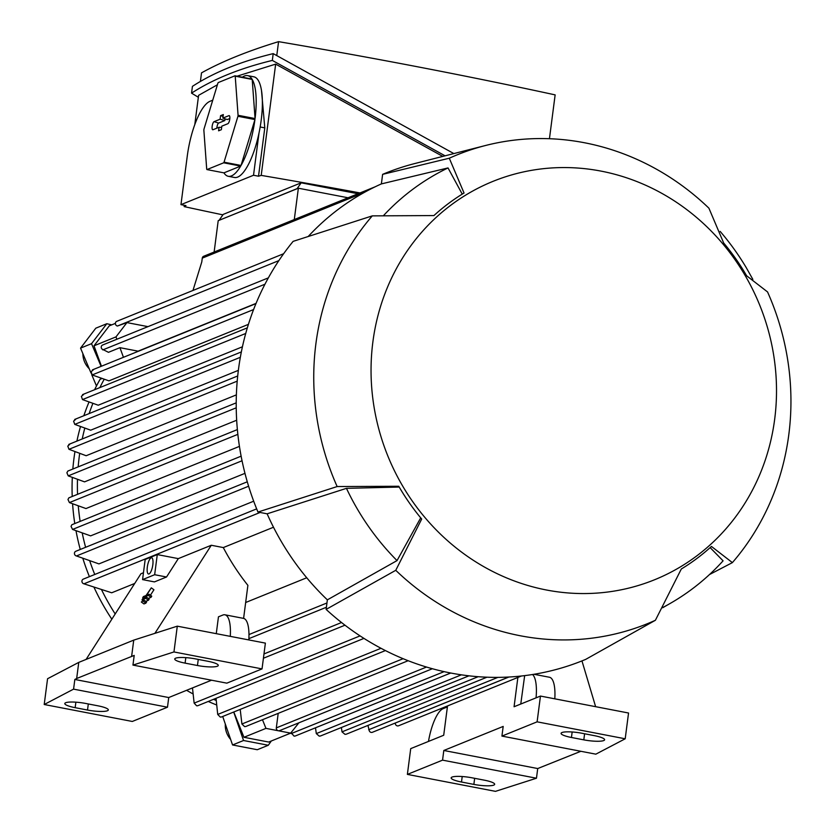 <?xml version="1.0" encoding="UTF-8"?>
<svg xmlns="http://www.w3.org/2000/svg" width="833" height="833" viewBox="0 0 833 833"><rect width="100%" height="100%" fill="white"/><g stroke="black" fill="none" stroke-linecap="round" stroke-linejoin="round"><path stroke-width="1.25" d="M143.984 600.093L141.339 602.02L143.984 600.093L146.598 602.02L145.858 603.165L143.245 601.249M145.858 603.165L143.953 603.935L141.339 602.02M146.514 595.324L149.138 594.262L148.399 595.408L142.682 597.73L143.422 596.574L146.035 595.512L151.314 587.838L146.514 595.324M148.274 598.438L151.012 597.334L151.752 596.178L149.138 594.262M151.012 597.334L148.399 595.408M143.578 598.386L142.682 597.73M150.429 595.21L153.928 589.764L151.314 587.838M146.556 597.178L145.817 598.333L142.006 599.875L142.745 598.719L146.556 597.178L149.169 599.104L148.43 600.249L145.817 598.333M142.901 600.531L142.006 599.875M148.43 600.249L145.702 601.353M395.342 722.992L395.331 723.023A2.478 2.312 67.9 0 0 398.58 725.772L521.437 676M367.936 725.428L369.363 730.978A2.478 2.312 67.9 0 0 372.393 732.29L508.786 677.031M341.384 727.511L342.019 731.863L344.977 734.342L346.247 734.206L486.972 677.198M315.488 727.803L316.311 733.602L319.195 736.112L320.413 736.008L468.969 675.823M291.04 732.686L294.049 736.112L295.226 736.018L450.736 673.012M278.201 713.36L276.317 727.896A2.478 2.312 67.9 0 0 279.565 730.635L432.379 668.732M240.206 709.404L241.914 724.002L244.59 726.595L245.683 726.532L408.149 660.715M245.662 602.509L306.731 577.769M273.495 527.237L223.296 547.573L211.28 545.261L178.304 558.62L157.281 554.58L145.181 559.474L142.568 579.612L154.438 581.903L166.538 576.998L154.657 574.718L142.568 579.612M243.6 618.398L247.89 585.349A223.223 208.375 -112.1 0 1 223.296 547.573M134.717 583.454L111.705 592.784L83.946 583.818L260.083 512.462M253.69 501.206L98.94 563.899L76.469 555.965L248.609 486.222M244.975 473.342L90.62 535.869L72.554 529.434L242.049 460.764M239.446 446.373L85.966 508.557L69.41 502.591L237.863 434.347M236.676 420.228L84.55 481.859L68.223 475.872L236.239 407.806M236.385 394.873L86.153 455.734L68.972 449.299L237.218 381.139M238.363 370.362L90.693 430.192L74.762 424.382L240.352 357.295M242.434 346.788L98.232 405.213L82.488 399.59L245.735 333.46M248.432 324.349L108.946 380.858L92.171 374.944L253.607 309.543M256.075 303.368L138.08 351.162A223.223 208.375 67.9 0 0 137.872 351.464M216.143 700.449A223.223 208.375 -112.1 0 1 213.56 699.314M192.506 688.506A223.223 208.375 -112.1 0 1 191.913 688.152M115.183 613.963A223.223 208.375 -112.1 0 1 101.574 589.774M94.754 574.478A223.223 208.375 -112.1 0 1 89.797 561.088M85.612 547.291A223.223 208.375 -112.1 0 1 82.269 533.235M80.135 521.396A223.223 208.375 -112.1 0 1 78.292 506.089M77.552 494.323A223.223 208.375 -112.1 0 1 77.479 479.579M78.177 466.876A223.223 208.375 -112.1 0 1 79.656 453.652M82.228 438.96A223.223 208.375 -112.1 0 1 84.747 428.297M89.152 413.584A223.223 208.375 -112.1 0 1 92.827 403.526M99.866 387.584A223.223 208.375 -112.1 0 1 104.125 379.379M69.597 444.468L67.775 446.113L68.972 449.299M216.039 698.304L217.715 714.443L220.287 717.078L221.339 717.036L385.408 650.573M192.475 687.923L194.141 703.114L196.619 705.79L197.629 705.77L363.948 638.39M143.463 572.74L140.923 573.76L86.08 659.434M256.668 508.88L83.321 579.112A2.478 2.312 67.9 0 0 83.946 583.818M247.286 481.797L75.751 551.29A2.478 2.312 67.9 0 0 76.469 555.965M241.133 456.172L71.857 524.748L71.034 526.373L72.554 529.434M237.384 429.578L68.868 497.842L67.973 499.498L69.41 502.591M236.228 402.849L67.837 471.061L66.89 472.738L68.223 475.872M75.543 419.478L73.585 421.175L74.762 424.382M83.425 394.634L81.363 396.373L82.488 399.59M101.782 378.609L100.095 379.286A223.057 208.219 67.9 0 0 94.587 389.729M88.944 402.172A223.057 208.219 67.9 0 0 83.841 415.729M80.437 426.746A223.057 208.219 67.9 0 0 76.907 441.115M74.908 451.903A223.057 208.219 67.9 0 0 73.96 458.473A223.057 208.219 67.9 0 0 72.835 469.041M268.361 277.868L102.636 345.008A2.478 2.312 67.9 0 0 102.011 349.058L108.467 352.317L119.931 347.673L138.08 351.162M298.88 722.815L290.686 733.134L268.695 742.047L243.965 737.288L233.802 711.996M243.965 737.288L265.956 728.375L262.478 719.733M290.686 733.134L265.956 728.375M123.44 357.305L119.931 347.673M116.859 339.25L115.995 336.886L126.928 322.6L147.962 326.64M101.449 366.218L94.004 345.799L115.995 336.886M283.647 253.721L116.807 321.309A2.478 2.312 67.9 0 0 117.422 326.026L126.928 322.6M94.004 345.799L109.269 325.849L115.402 323.371M219.152 220.214L223.213 214.393L301.171 182.812L297.11 188.633L218.204 220.683L214.133 252.024M348.048 197.775L298.36 188.216L294.288 219.558M298.36 188.216L219.298 220.245M93.275 369.914L91.12 371.695L92.171 374.944M375.256 186.759L203.658 256.272A2.478 2.312 67.9 0 0 202.273 258.126L201.773 261.968L192.964 290.457M301.171 182.812L358.003 193.745M360.002 192.933A1353.25 251.254 -172.6 0 0 261.208 175.388A1614.573 299.776 -172.6 0 0 258.522 176.211L253.524 175.253L180.959 204.647L187.238 156.312A49.605 15.223 100.9 0 1 210.01 101.293L212.738 100.179M184.312 205.293L184.145 206.605A1614.573 299.776 -172.6 0 1 185.957 205.605L180.959 204.647M184.145 206.605A1353.25 251.254 -172.6 0 0 222.89 214.862M261.5 90.537L264.79 127.876L258.522 176.211M261.208 175.388L275.661 64.12L237.03 76.188M223.681 162.799L240.685 166.069A51.261 15.733 100.9 0 1 231.47 175.909A51.261 15.733 100.9 0 1 228.273 176.294L234.458 177.481A51.261 15.733 100.9 0 0 237.655 177.096A51.261 15.733 100.9 0 0 259.001 133.051A51.261 15.733 -79.1 0 0 253.826 76.813L247.651 75.626A51.261 15.733 100.9 0 1 251.983 79.062L234.989 75.793L218.236 82.571A51.261 15.733 -79.1 0 0 217.882 83.196L203.991 129.094A51.261 15.733 -79.1 0 0 203.856 130.083L206.709 169.203A51.261 15.733 -79.1 0 0 206.938 169.578L223.681 162.799A51.261 15.733 -79.1 0 0 224.046 162.185L237.936 116.276A51.261 15.733 -79.1 0 0 238.071 115.287L235.218 76.167A51.261 15.733 -79.1 0 0 234.989 75.793M242.351 77.209A51.261 15.733 100.9 0 1 244.454 76.011A51.261 15.733 100.9 0 1 247.651 75.626M235.218 76.167L252.212 79.437A51.261 15.733 100.9 0 1 255.065 118.557L238.071 115.287M237.936 116.276L254.94 119.556A51.261 15.733 100.9 0 1 241.039 165.455L224.046 162.185M241.039 165.455L254.94 119.556M228.273 176.294A51.261 15.733 100.9 0 1 223.942 172.858L206.938 169.578M255.065 118.557L252.212 79.437M223.942 172.858L240.685 166.069M213.019 129.719A4.134 1.27 100.9 0 1 212.8 129.761A4.134 1.27 100.9 0 1 212.217 125.918A4.134 1.27 100.9 0 1 214.06 121.66L220.11 119.213L220.568 115.672L223.317 114.558L222.859 118.099L228.908 115.652A4.134 1.27 100.9 0 1 229.21 115.631A4.134 1.27 100.9 0 1 229.689 119.588A4.134 1.27 100.9 0 1 227.857 123.711L221.817 126.158L221.349 129.698L218.6 130.812L219.069 127.272L213.019 129.719M225.077 118.838L224.858 120.546L218.631 123.065A3.613 1.104 -79.1 0 0 216.892 128.147M219.069 127.272L221.651 127.439M229.825 118.536L227.253 119.567L222.859 118.099M220.568 115.672L223.088 116.37M220.11 119.213L224.858 120.546M259.001 133.051L253.524 175.253M445.082 155.823L272.329 60.424C239.977 68.254 213.05 79.166 191.548 93.14L198.348 97.274M217.403 84.779L198.598 95.337L194.797 124.565M442.781 156.406L275.661 64.12M191.548 93.14L192.433 86.351C213.935 72.367 240.862 61.455 273.203 53.624L453.86 153.584M276.775 55.509L278.576 41.65A1353.25 251.254 7.4 0 1 555.142 94.879L549.447 138.726M200.399 81.436L201.513 72.867A1614.573 299.776 7.4 0 1 236.156 56.509A1614.573 299.776 7.4 0 1 278.576 41.65M272.329 60.424L273.203 53.624M580.872 751.283L537.722 768.547L536.462 778.22L495.468 791.35L407.379 774.398L410.721 748.617L443.708 735.258L447.519 705.947M407.379 774.398L442.562 760.144L443.812 750.481L503.184 726.428L501.924 736.091L537.108 721.836L540.461 696.065L514.076 706.748L517.876 677.437M520.76 704.041L524.665 675.625M581.965 660.913L595.626 706.676M428.485 741.422A33.07 10.152 100.9 0 1 443.083 708.675L447.383 706.925M532.547 674.511A33.07 10.152 100.9 0 1 536.067 697.835M554.809 698.825A33.07 10.152 -79.1 0 0 549.447 677.25L533.995 674.282M537.108 721.836L625.198 738.788L628.551 713.017L540.461 696.065M594.252 735.633A15.712 2.915 7.4 0 1 604.612 739.766A15.712 2.915 7.4 0 1 583.808 739.86L571.448 737.486A15.712 2.915 7.4 0 1 561.088 733.342A15.712 2.915 7.4 0 1 581.892 733.248L594.252 735.633M484.306 780.167A15.712 2.915 7.4 0 1 494.667 784.311A15.712 2.915 7.4 0 1 473.862 784.405L461.503 782.02A15.712 2.915 7.4 0 1 451.142 777.887A15.712 2.915 7.4 0 1 471.947 777.793L484.306 780.167M537.722 768.547L443.812 750.481M501.924 736.091L595.834 754.167L625.198 738.788M536.462 778.22L442.562 760.144M157.281 554.58L154.657 574.718M166.538 576.998L178.304 558.62M152.824 564.774A8.268 2.541 100.9 0 1 148.513 574.01A8.268 2.541 100.9 0 1 147.326 567.002A8.268 2.541 100.9 0 1 151.637 557.766A8.268 2.541 100.9 0 1 152.824 564.774M211.28 545.261L154.896 633.351M262.031 668.899L173.951 651.947L132.947 665.088L226.847 683.154L262.031 668.899L265.383 643.118L177.294 626.166L133.738 640.129L78.76 662.391L47.564 678.728L44.211 704.51L132.301 721.461L167.485 707.207L73.575 689.141L44.211 704.51M211.53 680.207L168.735 697.544L167.485 707.207M216.268 633.674L218.454 616.826L222.848 615.046A33.07 10.152 100.9 0 1 224.92 614.796A33.07 10.152 100.9 0 1 230.283 636.37M248.828 639.942A33.07 10.152 -79.1 0 0 243.465 618.367L224.92 614.796M207.906 661.277A15.712 2.915 7.4 0 1 218.267 665.421A15.712 2.915 7.4 0 1 197.463 665.515L185.103 663.13A15.712 2.915 7.4 0 1 174.743 658.997A15.712 2.915 7.4 0 1 195.547 658.903L207.906 661.277M97.961 705.822A15.712 2.915 7.4 0 1 108.321 709.955A15.712 2.915 7.4 0 1 87.517 710.049L75.157 707.675A15.712 2.915 7.4 0 1 64.807 703.531A15.712 2.915 7.4 0 1 85.601 703.437L97.961 705.822M73.575 689.141L74.835 679.468L76.667 678.51L78.76 662.391M173.951 651.947L177.294 626.166M76.667 678.51L134.207 655.415L132.947 665.088M131.645 656.237L133.738 640.129M168.735 697.544L74.835 679.468M308.189 236.51A254.648 237.697 67.9 0 1 381.379 183.906L382.618 174.357L449.289 158.218L464.043 193.017A217.434 202.96 67.9 0 0 433.92 215.57L372.299 215.872A252.993 236.156 67.9 0 0 337.146 486.555L398.768 486.264A217.434 202.96 67.9 0 0 421.696 519.032L395.769 570.303L326.12 609.402A262.916 245.412 67.9 0 0 450.903 673.054A262.916 245.412 67.9 0 0 585.734 659.361L655.394 620.273L681.321 568.991A217.434 202.96 67.9 0 0 711.444 546.438L732.384 562.619L709.508 574.541M326.12 609.402L327.359 599.854A254.648 237.697 67.9 0 1 267.133 513.815L257.97 512.056L337.146 486.555M372.299 215.872L293.133 241.362A262.916 245.412 67.9 0 0 257.97 512.056M746.607 275.744A217.434 202.96 67.9 0 0 723.669 242.986L708.914 208.188A252.993 236.156 67.9 0 0 584.36 142.724A252.993 236.156 67.9 0 0 485.67 145.463L414.886 163.518A262.916 245.412 67.9 0 0 382.618 174.357M395.769 570.313A252.993 236.156 67.9 0 0 520.323 635.766A252.993 236.156 67.9 0 0 655.394 620.273M485.67 145.463A252.993 236.156 67.9 0 0 449.289 158.218M381.379 183.906L448.029 167.933A244.725 228.44 67.9 0 0 383.659 215.435M267.133 513.815L346.455 488.346A244.725 228.44 67.9 0 0 397.029 560.599L327.359 599.854M752.855 279.388L746.243 267.632A244.725 228.44 67.9 0 0 720.16 231.407M346.455 488.346L399.226 487.055M420.717 517.845L397.029 560.599M448.029 167.933L462.253 194.12M662.808 607.476A244.725 228.44 67.9 0 0 670.159 603.456A244.725 228.44 67.9 0 0 723.075 560.828L710.143 547.614M546.573 590.024A214.956 200.659 67.9 0 0 774.68 419.218A214.956 200.659 67.9 0 0 600.989 171.098A214.956 200.659 67.9 0 0 372.882 341.894A214.956 200.659 67.9 0 0 546.573 590.024M732.384 562.619A252.993 236.156 67.9 0 0 767.547 291.935L746.597 275.744M111.726 324.86L106.801 323.725L91.536 343.675L101.095 366.364M230.637 739.412A19.846 18.524 -112.1 0 1 225.327 724.085M72.294 477.642A223.057 208.219 67.9 0 0 72.211 496.489M72.606 503.965A223.057 208.219 67.9 0 0 74.783 523.561M76.032 530.923A223.057 208.219 67.9 0 0 80.26 549.457M82.925 558.599A223.057 208.219 67.9 0 0 89.402 576.644M93.931 587.13A223.057 208.219 67.9 0 0 111.841 619.2M186.602 690.307A223.057 208.219 67.9 0 0 192.892 693.858M208.26 701.459A223.057 208.219 67.9 0 0 216.455 704.905M89.193 368.675A19.846 18.524 -112.1 0 1 82.883 353.692M106.801 323.725L95.805 328.181L80.551 348.121L91.057 373.08M91.682 374.59L96.482 385.981M222.703 716.495L232.553 744.962L257.282 749.721L268.278 745.264L271.319 740.985M233.698 712.038L243.548 740.506L232.553 744.962M243.548 740.506L268.278 745.264M91.536 343.675L80.551 348.121M395.331 723.023L508.869 677.031M368.665 729.739L497.926 677.364M342.019 731.863L478.184 676.698M316.311 733.602L461.399 674.834M291.206 733.581L444.104 671.637M276.317 727.896L426.517 667.046M241.914 724.002L403.11 658.695M217.715 714.443L381.014 648.293M194.141 703.114L360.075 635.891M263.978 653.947L341.53 622.522M248.973 634.559L326.952 602.977M102.782 349.912L264.967 284.209M117.422 326.026L278.868 260.614M202.273 258.126L363.969 192.621M214.06 121.66L218.631 123.065M228.908 115.652L229.46 115.818M264.79 127.876L260.167 126.98M583.808 739.86L584.599 733.769M571.448 737.486L572.156 731.988M473.862 784.405L474.654 778.314M461.503 782.02L462.211 776.523M197.463 665.515L198.254 659.424M185.103 663.13L185.811 657.633M87.517 710.049L88.308 703.958M75.157 707.675L75.876 702.177M263.415 658.237L344.977 625.198M248.89 638.651L326.39 607.257M68.764 444.416L237.707 375.975M74.668 419.447L241.362 351.922M82.54 394.613L247.359 327.838M92.369 369.894L255.96 303.618M670.159 603.456L662.662 607.757"/></g></svg>
